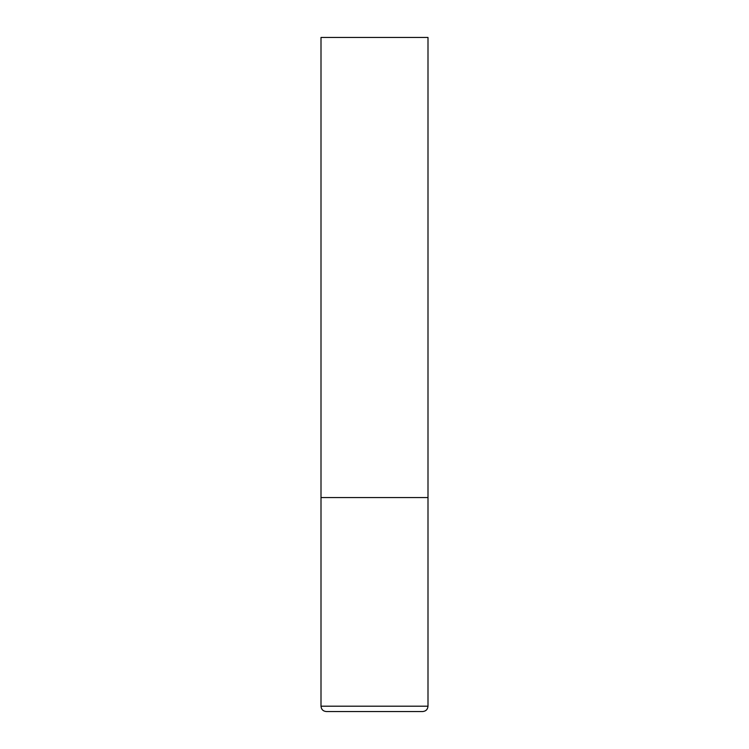 <?xml version="1.0" encoding="UTF-8"?>
<svg xmlns="http://www.w3.org/2000/svg" width="749" height="749" viewBox="0 0 749 749"><rect width="100%" height="100%" fill="white"/><g stroke="black" fill="none" stroke-linecap="round" stroke-linejoin="round"><path stroke-width="1.12" d="M321.003 706.204L427.997 706.204L427.997 497.551L321.003 497.551L427.997 497.551L427.997 37.45L321.003 37.45L321.003 706.204C321.321 709.453 323.1 711.232 326.349 711.55L422.651 711.55L326.349 711.55M427.997 706.204C427.679 709.453 425.9 711.232 422.651 711.55"/></g></svg>
